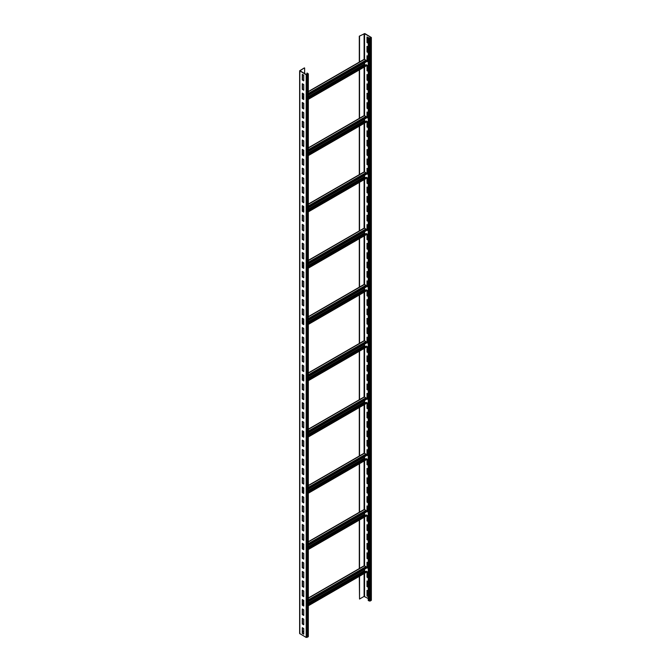 <?xml version="1.0" encoding="UTF-8"?>
<svg xmlns="http://www.w3.org/2000/svg" width="671" height="671" viewBox="0 0 671 671"><rect width="100%" height="100%" fill="white"/><g stroke="black" fill="none" stroke-linecap="round" stroke-linejoin="round"><path stroke-width="1.01" d="M303.745 631.26L302.52 631.965M308.333 73.877L308.333 636.603L306.177 637.45L299.643 633.508L299.643 70.782L304.391 67.88L299.987 70.782L306.421 74.582L307.989 73.877L307.15 73.03L308.333 73.877L306.177 74.724L299.643 70.782M303.745 75.194L302.277 74.347L302.277 79.975L303.745 80.822L303.745 75.194M303.745 84.571L302.277 83.724L302.277 89.352L303.745 90.199L303.745 84.571M303.745 93.948L302.277 93.101L302.277 98.729L303.745 99.576L303.745 93.948M303.745 103.326L302.277 102.487L302.277 108.115L303.745 108.954L303.745 103.326M303.745 112.703L302.277 111.864L302.277 117.492L303.745 118.331L303.745 112.703M303.745 122.088L302.277 121.241L302.277 126.869L303.745 127.716L303.745 122.088M303.745 131.466L302.277 130.619L302.277 136.247L303.745 137.094L303.745 131.466M303.745 140.843L302.277 139.996L302.277 145.624L303.745 146.471L303.745 140.843M303.745 150.22L302.277 149.381L302.277 155.001L303.745 155.848L303.745 150.22M303.745 159.597L302.277 158.759L302.277 164.387L303.745 165.225L303.745 159.597M303.745 168.983L302.277 168.136L302.277 173.764L303.745 174.603L303.745 168.983M303.745 178.36L302.277 177.513L302.277 183.141L303.745 183.988L303.745 178.36M303.745 187.737L302.277 186.89L302.277 192.518L303.745 193.365L303.745 187.737M303.745 197.115L302.277 196.268L302.277 201.896L303.745 202.743L303.745 197.115M303.745 206.492L302.277 205.653L302.277 211.281L303.745 212.12L303.745 206.492M303.745 215.869L302.277 215.03L302.277 220.658L303.745 221.497L303.745 215.869M303.745 225.255L302.277 224.408L302.277 230.036L303.745 230.883L303.745 225.255M303.745 234.632L302.277 233.785L302.277 239.413L303.745 240.26L303.745 234.632M303.745 244.009L302.277 243.162L302.277 248.79L303.745 249.637L303.745 244.009M303.745 253.386L302.277 252.548L302.277 258.176L303.745 259.014L303.745 253.386M303.745 262.764L302.277 261.925L302.277 267.553L303.745 268.392L303.745 262.764M303.745 272.149L302.277 271.302L302.277 276.93L303.745 277.777L303.745 272.149M303.745 281.526L302.277 280.679L302.277 286.307L303.745 287.154L303.745 281.526M303.745 290.904L302.277 290.057L302.277 295.685L303.745 296.532L303.745 290.904M303.745 300.281L302.277 299.442L302.277 305.062L303.745 305.909L303.745 300.281M303.745 309.658L302.277 308.819L302.277 314.447L303.745 315.286L303.745 309.658M303.745 319.044L302.277 318.197L302.277 323.825L303.745 324.663L303.745 319.044M303.745 328.421L302.277 327.574L302.277 333.202L303.745 334.049L303.745 328.421M303.745 337.798L302.277 336.951L302.277 342.579L303.745 343.426L303.745 337.798M303.745 347.175L302.277 346.328L302.277 351.956L303.745 352.803L303.745 347.175M303.745 356.553L302.277 355.714L302.277 361.342L303.745 362.181L303.745 356.553M303.745 365.93L302.277 365.091L302.277 370.719L303.745 371.558L303.745 365.93M303.745 375.315L302.277 374.468L302.277 380.096L303.745 380.943L303.745 375.315M303.745 384.693L302.277 383.846L302.277 389.474L303.745 390.321L303.745 384.693M303.745 394.07L302.277 393.223L302.277 398.851L303.745 399.698L303.745 394.07M303.745 403.447L302.277 402.608L302.277 408.236L303.745 409.075L303.745 403.447M303.745 412.824L302.277 411.986L302.277 417.614L303.745 418.452L303.745 412.824M303.745 422.21L302.277 421.363L302.277 426.991L303.745 427.838L303.745 422.21M303.745 431.587L302.277 430.74L302.277 436.368L303.745 437.215L303.745 431.587M303.745 440.964L302.277 440.117L302.277 445.745L303.745 446.592L303.745 440.964M303.745 450.342L302.277 449.503L302.277 455.123L303.745 455.97L303.745 450.342M303.745 459.719L302.277 458.88L302.277 464.508L303.745 465.347L303.745 459.719M303.745 469.104L302.277 468.257L302.277 473.885L303.745 474.724L303.745 469.104M303.745 478.482L302.277 477.635L302.277 483.263L303.745 484.11L303.745 478.482M303.745 487.859L302.277 487.012L302.277 492.64L303.745 493.487L303.745 487.859M303.745 497.236L302.277 496.389L302.277 502.017L303.745 502.864L303.745 497.236M303.745 506.613L302.277 505.775L302.277 511.403L303.745 512.241L303.745 506.613M303.745 515.991L302.277 515.152L302.277 520.78L303.745 521.619L303.745 515.991M303.745 525.376L302.277 524.529L302.277 530.157L303.745 531.004L303.745 525.376M303.745 534.753L302.277 533.906L302.277 539.534L303.745 540.381L303.745 534.753M303.745 544.131L302.277 543.284L302.277 548.912L303.745 549.759L303.745 544.131M303.745 553.508L302.277 552.669L302.277 558.297L303.745 559.136L303.745 553.508M303.745 562.885L302.277 562.046L302.277 567.674L303.745 568.513L303.745 562.885M303.745 572.271L302.277 571.424L302.277 577.052L303.745 577.899L303.745 572.271M303.745 581.648L302.277 580.801L302.277 586.429L303.745 587.276L303.745 581.648M303.745 591.025L302.277 590.178L302.277 595.806L303.745 596.653L303.745 591.025M303.745 600.402L302.277 599.564L302.277 605.183L303.745 606.03L303.745 600.402M303.745 609.78L302.277 608.941L302.277 614.569L303.745 615.408L303.745 609.78M303.745 619.165L302.277 618.318L302.277 623.946L303.745 624.785L303.745 619.165M303.745 628.542L302.277 627.695L302.277 633.323L303.745 634.17L303.745 628.542M304.634 73.55L304.634 68.014M359.295 576.347L359.539 599.044L359.539 576.204M359.295 568.563L359.295 520.075M359.295 512.292L359.295 463.804M359.295 456.02L359.295 407.532M359.295 399.748L359.295 351.252M359.295 343.477L359.295 294.98M359.295 287.205L359.295 238.708M359.295 230.925L359.295 182.437M359.295 174.653L359.295 126.165M359.295 118.381L359.295 69.893M359.295 62.109L359.295 36.175L364.579 33.693L370.912 37.35L369.939 38.188L368.48 37.626L369.209 38.331L371.357 37.492L364.823 33.55L359.295 36.175M359.539 61.967L359.539 36.318M359.539 118.239L359.539 69.75M359.539 174.519L359.539 126.022M359.539 230.79L359.539 182.294M359.539 287.062L359.539 238.566M359.539 343.334L359.539 294.846M359.539 399.606L359.539 351.118M359.539 455.877L359.539 407.389M359.539 512.149L359.539 463.661M359.539 568.421L359.539 519.933M359.539 599.044L364.093 596.418L368.236 598.532M365.955 572.271L366.45 571.986L366.198 571.138L308.333 604.554M365.351 571.633L364.252 570.719L364.252 569.453M308.333 601.744L366.45 568.186L365.955 566.643L364.152 565.762L308.333 597.987M302.52 604.999L302.52 603.984M303.745 604.386L302.604 605.049M366.45 571.281L308.333 604.839M302.52 74.489L302.52 79.832L303.745 80.537M302.52 83.867L302.52 89.209L303.745 89.914M302.52 93.244L302.52 98.595L303.745 99.291M302.562 102.646L302.52 107.972L303.745 108.677M302.52 112.007L302.52 117.35L303.745 118.054M302.52 121.384L302.52 126.727L303.745 127.431M302.52 130.761L302.52 136.104L303.745 136.809M302.52 140.138L302.52 145.481L303.745 146.186M302.52 149.516L302.52 154.867L303.745 155.571M302.562 158.918L302.52 164.244L303.745 164.949M302.52 168.278L302.52 173.621L303.745 174.326M302.52 177.656L302.52 182.998L303.745 183.703M302.52 187.033L302.52 192.376L303.745 193.08M302.52 196.41L302.52 201.761L303.745 202.457M302.52 205.787L302.52 211.139L303.745 211.843M302.52 215.198L302.52 220.516L303.745 221.22M302.52 224.55L302.52 229.893L303.745 230.598M302.52 233.927L302.52 239.27L303.745 239.975M302.52 243.305L302.52 248.656L303.745 249.352M302.52 252.682L302.52 258.033L303.745 258.738M302.52 262.067L302.52 267.41L303.745 268.115M302.52 271.47L302.52 276.788L303.745 277.492M302.52 280.822L302.52 286.165L303.745 286.869M302.52 290.199L302.52 295.542L303.745 296.246M302.52 299.576L302.52 304.928L303.745 305.632M302.52 308.954L302.52 314.305L303.745 315.009M302.52 318.339L302.52 323.682L303.745 324.387M302.52 327.716L302.52 333.059L303.745 333.764M302.52 337.094L302.52 342.436L303.745 343.141M302.52 346.471L302.52 351.822L303.745 352.518M302.52 355.848L302.52 361.199L303.745 361.904M302.52 365.234L302.52 370.577L303.745 371.281M302.52 374.611L302.52 379.954L303.745 380.658M302.562 384.013L302.52 389.331L303.745 390.036M302.52 393.365L302.52 398.717L303.745 399.413M302.52 402.743L302.52 408.094L303.745 408.798M302.52 412.128L302.52 417.471L303.745 418.176M302.52 421.505L302.52 426.848L303.745 427.553M302.52 430.883L302.52 436.225L303.745 436.93M302.562 440.285L302.52 445.603L303.745 446.307M302.52 449.637L302.52 454.988L303.745 455.693M302.52 459.014L302.52 464.366L303.745 465.07M302.52 468.4L302.52 473.743L303.745 474.447M302.52 477.777L302.52 483.12L303.745 483.825M302.52 487.154L302.52 492.497L303.745 493.202M302.562 496.557L302.52 501.883L303.745 502.579M302.52 505.909L302.52 511.26L303.745 511.965M302.52 515.294L302.52 520.637L303.745 521.342M302.52 524.672L302.52 530.015L303.745 530.719M302.52 534.049L302.52 539.392L303.745 540.096M302.52 543.426L302.52 548.777L303.745 549.474M302.52 552.837L302.52 558.155L303.745 558.859M302.52 562.189L302.52 567.532L303.745 568.236M302.52 571.566L302.52 576.909L303.745 577.614M302.52 580.943L302.52 586.286L303.745 586.991M302.52 590.321L302.52 595.663L303.745 596.368M302.52 599.698L302.52 605.049L303.745 605.754M302.52 609.075L302.52 614.426L303.745 615.131M302.52 618.461L302.52 623.804L303.745 624.508M302.52 627.838L302.52 633.181L303.745 633.885M306.907 74.582L306.907 73.173M308.333 95.282L366.45 61.732L365.955 60.189L364.152 59.308L308.333 91.533M365.955 65.817L366.45 65.532L366.198 64.684L308.333 98.1M365.351 65.179L364.252 64.265L364.252 62.999M302.52 98.545L302.52 97.53M303.745 97.932L302.604 98.595M366.45 64.827L308.333 98.377M308.333 151.562L366.45 118.004L365.955 116.46L364.152 115.58L308.333 147.813M365.955 122.088L366.45 121.803L366.198 120.965L308.333 154.372M365.351 121.451L364.252 120.537L364.252 119.27M302.52 154.816L302.52 153.802M303.745 154.204L302.604 154.867M366.45 121.099L308.333 154.657M308.333 207.834L366.45 174.275L365.955 172.732L364.152 171.851L308.333 204.085M365.955 178.36L366.45 178.075L366.198 177.236L308.333 210.644M365.351 177.723L364.252 176.809L364.252 175.542M302.52 211.088L302.52 210.073M303.745 210.484L302.604 211.139M366.45 177.37L308.333 210.929M308.333 264.106L366.45 230.556L365.955 229.004L364.152 228.123L308.333 260.356M365.955 234.632L366.45 234.347L366.198 233.508L308.333 266.915M365.351 233.994L364.252 233.08L364.252 231.814M302.52 267.36L302.52 266.345M303.745 266.756L302.604 267.41M366.45 233.651L308.333 267.201M308.333 320.377L366.45 286.827L365.955 285.276L364.152 284.395L308.333 316.628M365.955 290.904L366.45 290.627L366.198 289.78L308.333 323.187M365.351 290.275L364.252 289.36L364.252 288.094M302.52 323.632L302.52 322.625M303.745 323.028L302.604 323.682M366.45 289.922L308.333 323.472M308.333 376.649L366.45 343.099L365.955 341.547L364.152 340.675L308.333 372.9M365.955 347.175L366.45 346.899L366.198 346.051L308.333 379.467M365.351 346.546L364.252 345.632L364.252 344.366M302.52 379.912L302.52 378.897M303.745 379.3L302.604 379.954M366.45 346.194L308.333 379.744M308.333 432.921L366.45 399.371L365.955 397.819L364.152 396.947L308.333 429.172M365.955 403.447L366.45 403.17L366.198 402.323L308.333 435.739M365.351 402.818L364.252 401.904L364.252 400.637M302.52 436.184L302.52 435.169M303.745 435.571L302.604 436.225M366.45 402.466L308.333 436.016M308.333 489.193L366.45 455.643L365.955 454.099L364.152 453.219L308.333 485.443M365.955 459.719L366.45 459.442L366.198 458.595L308.333 492.011M365.351 459.09L364.252 458.176L364.252 456.909M302.52 492.455L302.52 491.44M303.745 491.843L302.604 492.497M366.45 458.738L308.333 492.288M308.333 545.464L366.45 511.914L365.955 510.371L364.152 509.49L308.333 541.715M365.955 515.999L366.45 515.714L366.198 514.867L308.333 548.282M365.351 515.362L364.252 514.447L364.252 513.181M302.52 548.727L302.52 547.712M303.745 548.115L302.604 548.777M366.45 515.009L308.333 548.559M368.236 37.769L368.236 600.495L370.182 601.057L371.357 600.218L371.357 37.492M367.255 37.115L367.255 42.458L368.236 43.019M367.255 46.492L367.255 51.835L368.236 52.405M367.255 55.869L367.255 61.22L368.236 61.782M367.255 65.246L367.255 70.598L368.236 71.16M367.255 74.632L367.255 79.975L368.236 80.537M367.255 84.009L367.255 89.352L368.236 89.914M367.255 93.386L367.255 98.729L368.236 99.291M367.255 102.764L367.255 108.115L368.236 108.677M367.255 112.141L367.255 117.492L368.236 118.054M367.255 121.526L367.255 126.869L368.236 127.431M367.255 130.904L367.255 136.247L368.236 136.809M367.255 140.281L367.255 145.624L368.236 146.186M367.255 149.658L367.255 155.009L368.236 155.571M367.255 159.035L367.255 164.387L368.236 164.949M367.255 168.421L367.255 173.764L368.236 174.326M367.255 177.798L367.255 183.141L368.236 183.703M367.255 187.175L367.255 192.518L368.236 193.08M367.255 196.553L367.255 201.896L368.236 202.466M367.255 205.93L367.255 211.281L368.236 211.843M367.255 215.307L367.255 220.658L368.236 221.22M367.255 224.693L367.255 230.036L368.236 230.598M367.255 234.07L367.255 239.413L368.236 239.975M367.255 243.447L367.255 248.79L368.236 249.352M367.255 252.824L367.255 258.176L368.236 258.738M367.255 262.202L367.255 267.553L368.236 268.115M367.255 271.587L367.255 276.93L368.236 277.492M367.255 280.964L367.255 286.307L368.236 286.869M367.255 290.342L367.255 295.685L368.236 296.246M367.255 299.719L367.255 305.07L368.236 305.632M367.255 309.096L367.255 314.447L368.236 315.009M367.255 318.482L367.255 323.825L368.236 324.387M367.255 327.859L367.255 333.202L368.236 333.764M367.255 337.236L367.255 342.579L368.236 343.141M367.255 346.613L367.255 351.956L368.236 352.527M367.255 355.991L367.255 361.342L368.236 361.904M367.255 365.368L367.255 370.719L368.236 371.281M367.255 374.754L367.255 380.096L368.236 380.658M367.255 384.131L367.255 389.474L368.236 390.036M367.255 393.508L367.255 398.851L368.236 399.413M367.255 402.885L367.255 408.236L368.236 408.798M367.255 412.262L367.255 417.614L368.236 418.176M367.255 421.648L367.255 426.991L368.236 427.553M367.255 431.025L367.255 436.368L368.236 436.93M367.255 440.402L367.255 445.745L368.236 446.307M367.255 449.78L367.255 455.131L368.236 455.693M367.255 459.157L367.255 464.508L368.236 465.07M367.255 468.543L367.255 473.885L368.236 474.447M367.255 477.92L367.255 483.263L368.236 483.825M367.255 487.297L367.255 492.64L368.236 493.202M367.255 496.674L367.255 502.017L368.236 502.587M367.255 506.051L367.255 511.403L368.236 511.965M367.255 515.429L367.255 520.78L368.236 521.342M367.255 524.814L367.255 530.157L368.236 530.719M367.255 534.191L367.255 539.534L368.236 540.096M367.255 543.569L367.255 548.912L368.236 549.474M367.255 552.946L367.255 558.297L368.236 558.859M367.255 562.323L367.255 567.674L368.236 568.236M367.255 571.709L367.255 577.052L368.236 577.614M367.255 581.086L367.255 586.429L368.236 586.991M367.255 590.463L367.255 595.806L368.236 596.368M368.312 37.727L367.012 36.972L367.012 42.6L368.236 43.305M368.236 47.054L367.012 46.349L367.012 51.977L368.236 52.682M368.236 56.431L367.012 55.735L367.012 61.355L368.236 62.059M368.236 65.817L367.012 65.112L367.012 70.74L368.236 71.436M368.236 75.194L367.012 74.489L367.012 80.117L368.236 80.822M368.236 84.571L367.012 83.867L367.012 89.495L368.236 90.199M368.236 93.948L367.012 93.244L367.012 98.872L368.236 99.576M368.236 103.326L367.012 102.621L367.012 108.249L368.236 108.954M368.236 112.703L367.012 112.007L367.012 117.635L368.236 118.331M368.236 122.088L367.012 121.384L367.012 127.012L368.236 127.716M368.236 131.466L367.012 130.761L367.012 136.389L368.236 137.094M368.236 140.843L367.012 140.138L367.012 145.766L368.236 146.471M368.236 150.22L367.012 149.516L367.012 155.144L368.236 155.848M368.236 159.597L367.012 158.901L367.012 164.521L368.236 165.225M368.236 168.983L367.012 168.278L367.012 173.906L368.236 174.611M368.236 178.36L367.012 177.656L367.012 183.284L368.236 183.988M368.236 187.737L367.012 187.033L367.012 192.661L368.236 193.365M368.236 197.115L367.012 196.41L367.012 202.038L368.236 202.743M368.236 206.492L367.012 205.796L367.012 211.415L368.236 212.12M368.236 215.877L367.012 215.173L367.012 220.801L368.236 221.497M368.236 225.255L367.012 224.55L367.012 230.178L368.236 230.883M368.236 234.632L367.012 233.927L367.012 239.555L368.236 240.26M368.236 244.009L367.012 243.305L367.012 248.933L368.236 249.637M368.236 253.386L367.012 252.682L367.012 258.31L368.236 259.014M368.236 262.764L367.012 262.067L367.012 267.695L368.236 268.392M368.236 272.149L367.012 271.445L367.012 277.073L368.236 277.777M368.236 281.526L367.012 280.822L367.012 286.45L368.236 287.154M368.236 290.904L367.012 290.199L367.012 295.827L368.236 296.532M368.236 300.281L367.012 299.576L367.012 305.204L368.236 305.909M368.236 309.658L367.012 308.962L367.012 314.582L368.236 315.286M368.236 319.044L367.012 318.339L367.012 323.967L368.236 324.672M368.236 328.421L367.012 327.716L367.012 333.344L368.236 334.049M368.236 337.798L367.012 337.094L367.012 342.722L368.236 343.426M368.236 347.175L367.012 346.471L367.012 352.099L368.236 352.803M368.236 356.553L367.012 355.848L367.012 361.476L368.236 362.181M368.236 365.938L367.012 365.234L367.012 370.862L368.236 371.558M368.236 375.315L367.012 374.611L367.012 380.239L368.236 380.943M368.236 384.693L367.012 383.988L367.012 389.616L368.236 390.321M368.236 394.07L367.012 393.365L367.012 398.993L368.236 399.698M368.236 403.447L367.012 402.743L367.012 408.371L368.236 409.075M368.236 412.824L367.012 412.128L367.012 417.756L368.236 418.452M368.236 422.21L367.012 421.505L367.012 427.133L368.236 427.838M368.236 431.587L367.012 430.883L367.012 436.511L368.236 437.215M368.236 440.964L367.012 440.26L367.012 445.888L368.236 446.592M368.236 450.342L367.012 449.637L367.012 455.265L368.236 455.97M368.236 459.719L367.012 459.023L367.012 464.642L368.236 465.347M368.236 469.104L367.012 468.4L367.012 474.028L368.236 474.733M368.236 478.482L367.012 477.777L367.012 483.405L368.236 484.11M368.236 487.859L367.012 487.154L367.012 492.782L368.236 493.487M368.236 497.236L367.012 496.532L367.012 502.16L368.236 502.864M368.236 506.613L367.012 505.909L367.012 511.537L368.236 512.241M368.236 515.999L367.012 515.294L367.012 520.922L368.236 521.619M368.236 525.376L367.012 524.672L367.012 530.3L368.236 531.004M368.236 534.753L367.012 534.049L367.012 539.677L368.236 540.381M368.236 544.131L367.012 543.426L367.012 549.054L368.236 549.759M368.236 553.508L367.012 552.803L367.012 558.431L368.236 559.136M368.236 562.885L367.012 562.189L367.012 567.817L368.236 568.513M368.236 572.271L367.012 571.566L367.012 577.194L368.236 577.899M368.236 581.648L367.012 580.943L367.012 586.571L368.236 587.276M368.236 591.025L367.012 590.321L367.012 595.949L368.236 596.653M308.132 636.888L308.132 74.162M307.15 637.45L307.15 74.724M306.177 637.45L306.177 74.724M299.845 633.793L299.845 71.067M364.093 596.418L364.093 573.579M364.093 565.796L364.093 517.307M364.093 509.524L364.093 461.036M364.093 453.252L364.093 404.764M364.093 396.98L364.093 348.492M364.093 340.709L364.093 292.212M364.093 284.437L364.093 235.94M364.093 228.165L364.093 179.669M364.093 171.885L364.093 123.397M364.093 115.613L364.093 67.125M364.093 59.342L364.093 33.693M364.496 565.796L308.333 598.222M303.745 600.872L302.52 601.577M365.955 566.643L308.333 599.916M303.745 602.558L302.52 603.263M366.45 567.481L308.333 601.04M303.745 603.69L302.604 604.345M364.252 570.719L308.333 603.011M364.496 571.138L308.333 603.573M366.45 571.986L308.333 605.536M364.496 59.342L308.333 91.768M303.745 94.418L302.52 95.123M365.955 60.189L308.333 93.454M303.745 96.104L302.52 96.809M366.45 61.027L308.333 94.586M303.745 97.228L302.604 97.891M364.252 64.265L308.333 96.549M364.496 64.684L308.333 97.119M366.45 65.532L308.333 99.082M364.496 115.613L308.333 148.039M303.745 150.69L302.52 151.394M365.955 116.46L308.333 149.734M303.745 152.376L302.52 153.08M366.45 117.299L308.333 150.858M303.745 153.508L302.604 154.162M364.252 120.537L308.333 152.829M364.496 120.965L308.333 153.391M366.45 121.803L308.333 155.353M364.496 171.885L308.333 204.311M303.745 206.962L302.52 207.666M365.955 172.732L308.333 206.005M303.745 208.647L302.52 209.352M366.45 173.579L308.333 207.129M303.745 209.78L302.604 210.434M364.252 176.809L308.333 209.1M364.496 177.236L308.333 209.662M366.45 178.075L308.333 211.633M364.496 228.157L308.333 260.591M303.745 263.233L302.52 263.938M365.955 229.004L308.333 262.277M303.745 264.928L302.52 265.624M366.45 229.851L308.333 263.401M303.745 266.051L302.604 266.706M364.252 233.08L308.333 265.372M364.496 233.508L308.333 265.934M366.45 234.347L308.333 267.905M364.496 284.437L308.333 316.863M303.745 319.505L302.52 320.21M365.955 285.276L308.333 318.549M303.745 321.199L302.52 321.904M366.45 286.123L308.333 319.673M303.745 322.323L302.604 322.977M364.252 289.36L308.333 321.644M364.496 289.78L308.333 322.206M366.45 290.627L308.333 324.177M364.496 340.709L308.333 373.135M303.745 375.785L302.52 376.481M365.955 341.547L308.333 374.821M303.745 377.471L302.52 378.176M366.45 342.395L308.333 375.945M303.745 378.595L302.604 379.249M364.252 345.632L308.333 377.916M364.496 346.051L308.333 378.478M366.45 346.899L308.333 380.449M364.496 396.98L308.333 429.406M303.745 432.057L302.52 432.761M365.955 397.819L308.333 431.092M303.745 433.743L302.52 434.447M366.45 398.666L308.333 432.216M303.745 434.867L302.604 435.521M364.252 401.904L308.333 434.187M364.496 402.323L308.333 434.749M366.45 403.17L308.333 436.72M364.496 453.252L308.333 485.678M303.745 488.329L302.52 489.033M365.955 454.099L308.333 487.364M303.745 490.015L302.52 490.719M366.45 454.938L308.333 488.488M303.745 491.138L302.604 491.801M364.252 458.176L308.333 490.459M364.496 458.595L308.333 491.021M366.45 459.442L308.333 492.992M364.496 509.524L308.333 541.95M303.745 544.6L302.52 545.305M365.955 510.371L308.333 543.636M303.745 546.286L302.52 546.991M366.45 511.21L308.333 544.768M303.745 547.41L302.604 548.073M364.252 514.447L308.333 546.731M364.496 514.867L308.333 547.301M366.45 515.714L308.333 549.264M369.209 601.057L369.209 38.331M370.182 601.057L370.182 38.331M371.155 600.495L371.155 37.769M364.579 596.418L364.579 573.302M364.579 571.189L364.579 569.268M364.579 565.846L364.579 517.022M364.579 514.917L364.579 512.996M364.579 509.574L364.579 460.751M364.579 458.645L364.579 456.725M364.579 453.294L364.579 404.479M364.579 402.374L364.579 400.444M364.579 397.022L364.579 348.207M364.579 346.102L364.579 344.173M364.579 340.751L364.579 291.935M364.579 289.822L364.579 287.901M364.579 284.479L364.579 235.664M364.579 233.55L364.579 231.629M364.579 228.207L364.579 179.392M364.579 177.278L364.579 175.357M364.579 171.935L364.579 123.12M364.579 121.006L364.579 119.086M364.579 115.664L364.579 66.84M364.579 64.735L364.579 62.814M364.579 59.392L364.579 33.693M303.745 600.637L302.52 601.342M366.299 572.304L308.333 605.77M303.745 94.183L302.52 94.888M366.299 65.85L308.333 99.316M303.745 150.455L302.52 151.16M366.299 122.122L308.333 155.588M303.745 206.727L302.52 207.431M366.299 178.394L308.333 211.86M303.745 263.007L302.52 263.703M366.299 234.665L308.333 268.14M303.745 319.279L302.52 319.983M366.299 290.937L308.333 324.412M303.745 375.55L302.52 376.255M366.299 347.209L308.333 380.683M303.745 431.822L302.52 432.527M366.299 403.481L308.333 436.955M303.745 488.094L302.52 488.798M366.299 459.752L308.333 493.227M303.745 544.366L302.52 545.07M366.299 516.033L308.333 549.499"/></g></svg>
